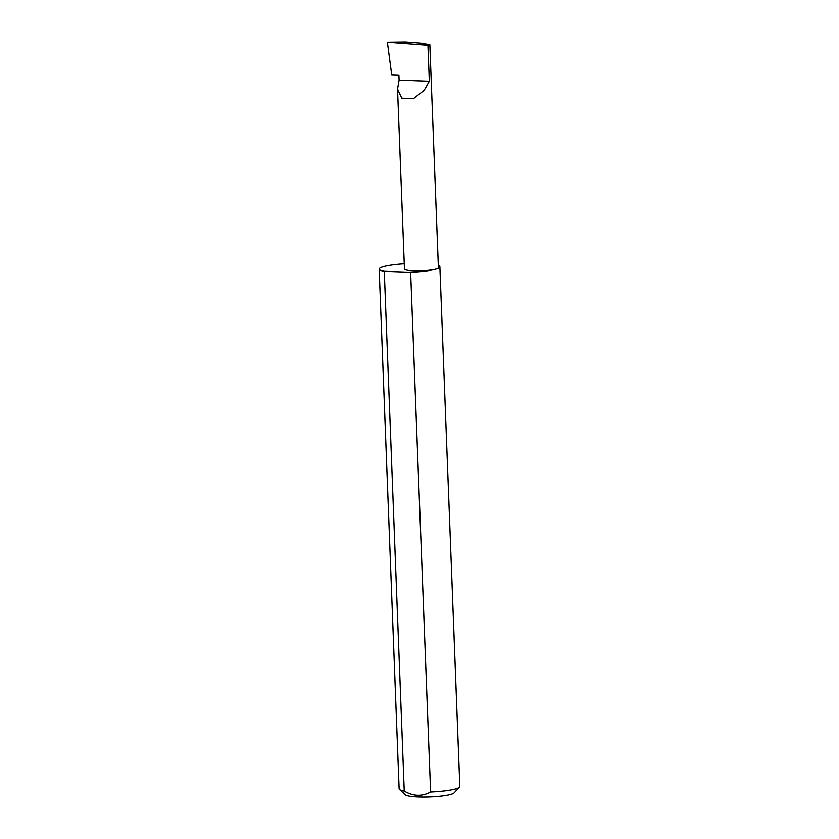 <?xml version="1.0" encoding="UTF-8"?>
<svg xmlns="http://www.w3.org/2000/svg" width="839" height="839" viewBox="0 0 839 839"><rect width="100%" height="100%" fill="white"/><g stroke="black" fill="none" stroke-linecap="round" stroke-linejoin="round"><path stroke-width="1.26" d="M399.102 80.135L397.539 89.06L401.734 98.163L413.354 98.729L424.177 90.287L429.327 81.226L399.102 80.135L398.903 75.007L391.698 74.744L387.387 42.223L427.942 45.264L429.83 44.677L420.591 43.125L405.468 41.992L387.387 42.223M404.251 263.792A30.372 4.384 -2.2 0 0 382.5 266.938A30.372 4.384 -2.2 0 0 379.176 269.088L399.133 788.838A30.372 4.384 -2.2 0 0 399.49 789.468A30.372 4.384 -2.2 0 0 404.241 791.062C413.187 796.358 421.975 796.672 430.596 792.016L410.638 272.256A30.372 4.384 -2.2 0 0 436.532 268.899A16.99 2.454 177.8 0 1 417.497 270.882A16.99 2.454 177.8 0 1 404.45 269.004L397.539 89.06M430.596 792.016A30.372 4.384 -2.2 0 0 456.5 788.66A30.372 4.384 -2.2 0 0 459.531 787.16L454.025 792.981A24.583 3.545 177.8 0 1 451.571 794.187A24.583 3.545 177.8 0 1 425.782 797.05A24.583 3.545 177.8 0 1 405.426 794.848L399.49 789.468M459.531 787.16A30.372 4.384 -2.2 0 0 459.824 786.51L439.867 266.75A30.372 4.384 -2.2 0 0 438.304 265.449M429.83 44.677L438.398 267.693A16.99 2.454 177.8 0 1 436.532 268.899A30.372 4.384 -2.2 0 0 439.867 266.75M427.942 45.264L429.327 81.226M404.241 791.062L384.283 271.301A30.372 4.384 -2.2 0 1 379.176 269.088M410.638 272.256L384.283 271.301"/></g></svg>
